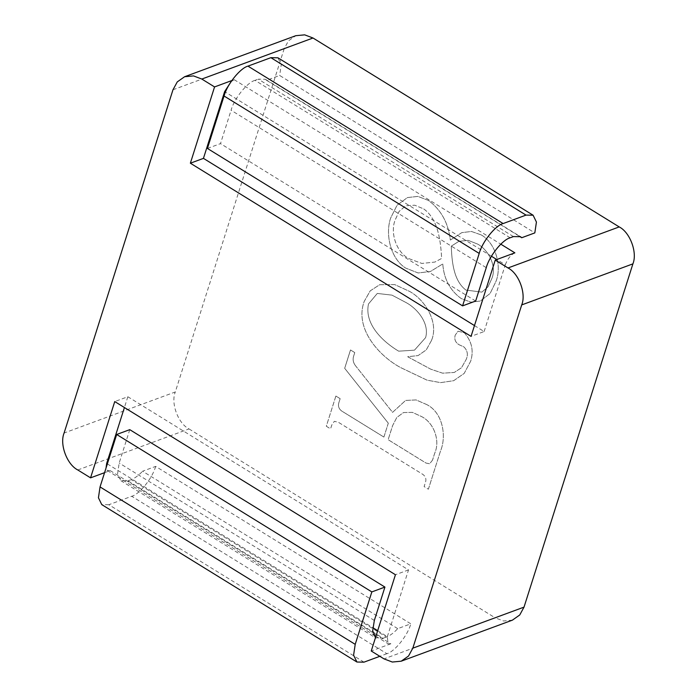 <?xml version="1.0" encoding="UTF-8"?>
<svg xmlns="http://www.w3.org/2000/svg" width="697" height="697" viewBox="0 0 697 697"><rect width="100%" height="100%" fill="white"/><g stroke="black" fill="none" stroke-linecap="round" stroke-linejoin="round"><path stroke-width="0.52" stroke-dasharray="3.48 2.61" d="M431.46 340.537C439.188 322.45 425.1 299.954 409.705 291.485L394.702 284.585L379.665 284.733L370.203 290.867L364.191 301.461C354.137 328.845 379.682 356.428 400.566 367.546L427.008 380.153L440.6 382.636L453.651 380.71L464.167 373.426L470.693 361.142C473.899 350.748 471.782 341.295 464.324 332.783L458.095 331.197L455.219 335.118C454.087 339.282 455.376 342.488 459.079 344.745L463.897 346.914C467.565 350.574 468.297 354.799 466.101 359.582L461.51 367.737L454.261 372.459L442.639 373.183L430.72 369.166L407.667 356.716L418.087 355.583L426.242 349.911L431.469 340.528C439.197 322.45 425.1 299.945 409.714 291.477L394.702 284.576L379.673 284.733L370.212 290.867L364.2 301.461C354.146 328.836 379.682 356.42 400.575 367.546L427.008 380.144L440.609 382.636L453.651 380.71L464.167 373.418L470.702 361.142C473.908 350.739 471.791 341.286 464.333 332.783L458.103 331.197L455.219 335.118C454.096 339.282 455.385 342.488 459.079 344.736L463.906 346.914C467.574 350.574 468.306 354.799 466.11 359.582L461.51 367.737L454.261 372.459L442.63 373.183L430.72 369.166L407.658 356.725L418.078 355.592L426.242 349.92L431.469 340.528M172.978 89.774L284.176 48.72L288.471 40.853L295.789 35.695M284.176 48.72L175.295 391.967L64.098 433.02M77.794 469.97L189 428.925C178.136 423.497 170.599 403.18 175.295 391.967M189 428.925L495.192 617.838L383.995 658.883M512.408 620.147L503.53 620.992L495.192 617.838M481.348 234.967L471.477 231.474L461.832 232.624L450.34 240.064C448.345 222.962 441.062 209.762 428.498 200.457L417.851 196.397L407.423 197.573L397.02 205.31L390.677 217.987C385.092 233.852 390.337 258.404 405.619 268.057L418.13 272.963L430.38 271.508L442.769 263.928C443.893 278.922 450.027 290.457 461.187 298.534L470.85 302.141L480.32 301.043L490.13 293.463L496.046 281.24C501.857 266.324 495.985 243.419 481.348 234.967L471.477 231.474L461.823 232.624L450.34 240.064C448.337 222.962 441.062 209.762 428.489 200.466L417.851 196.406L407.423 197.582L397.011 205.31L390.677 217.987C385.084 233.861 390.329 258.404 405.619 268.057L418.122 272.963L430.38 271.516L442.769 263.928C443.884 278.922 450.018 290.457 461.179 298.534L470.85 302.141L480.311 301.043L490.122 293.463L496.046 281.24C501.857 266.332 495.976 243.419 481.339 234.976M428.376 489.207L440.417 451.247C446.847 436.339 442.822 412.389 426.59 404.504L416.074 399.921L405.61 400.435L392.585 412.345L355.496 365.716C353.301 362.832 352.638 359.774 353.501 356.559L354.764 352.586L350.504 349.964L344.684 368.312L388.299 423.184L383.899 437.063L341.791 411.082C338.794 408.921 337.845 406.055 338.925 402.491L340.145 398.667L335.893 396.044L326.309 426.233L330.561 428.864L331.781 425.039L334.333 421.328L338.306 422.234L422.434 474.134C425.649 476.251 426.625 479.127 425.336 482.76L424.125 486.584L428.376 489.207L440.417 451.247C446.847 436.339 442.813 412.389 426.581 404.504L426.59 404.504M377.687 630.689L387.34 636.649L388.029 643.723L390.86 643.767L110.178 470.606L104.567 472.671M390.86 643.767L371.24 651.015M397.726 628.65L142.563 471.233L155.64 466.398L410.812 623.824L397.726 628.65C393.814 632.859 390.041 635.655 386.399 637.041L131.236 479.614C134.878 478.229 138.651 475.432 142.563 471.233M519.038 236.065L266.568 80.303L279.654 75.476L534.817 232.903M231.064 81.662L234.183 79.676L231.813 80.556M474.474 325.577L484.127 331.537L471.05 336.372M484.127 331.537L505.308 264.799L496.769 259.528M514.865 252.845C510.735 254.91 507.547 258.892 505.308 264.799M387.34 636.649L408.52 569.911L127.839 396.741L114.752 401.568M127.839 396.741L124.415 407.527M110.178 470.606L107.347 470.553L106.04 468.027M408.52 569.911L395.434 574.737M129.764 429.657L119.178 463.026L117.566 473.873L120.895 480.703L127.969 480.825L383.132 638.252L375.456 637.703M383.132 638.252L386.399 637.041M364 662.15L108.837 504.724L131.724 496.273L386.896 653.699C394.65 651.773 407.797 635.35 410.812 623.824M386.896 653.699L379.821 656.313M127.969 480.825L131.236 479.614M108.837 504.724L101.762 504.611M155.64 466.398C152.634 477.924 139.478 494.356 131.724 496.273M277.929 57.799L281.266 64.629L279.654 75.476M266.568 80.303L265.339 79.275L258.273 79.162L513.436 236.588M510.16 237.79L254.997 80.364L258.273 79.162M254.997 80.364C247.243 82.29 234.096 98.721 231.082 110.239L486.253 267.665M207.418 148.444L220.496 143.617L231.082 110.239M475.668 301.043L220.496 143.617M465.953 290.083C453.294 280.543 451.9 260.992 451.247 246.18L458.922 241.31L468.218 240.378L477.68 244.116C488.649 250.04 497.057 266.393 491.777 278.643L488.057 286.798L481.854 292.121L465.953 290.083C453.303 280.543 451.909 260.992 451.255 246.18L458.931 241.31L468.227 240.378L477.68 244.107C488.658 250.04 497.066 266.393 491.786 278.634L488.066 286.789L481.862 292.121L465.962 290.083M423.689 208.908C438.369 219.294 440.678 241.476 441.645 258.43L434.867 262.063L421.894 263.457L408.66 258.535C396.332 251.957 390.111 233.059 395.033 220.261L399.085 211.435L405.846 205.737L414.732 205.214L423.698 208.9C438.369 219.285 440.687 241.476 441.654 258.43L434.876 262.063L421.903 263.449L408.669 258.535C396.34 251.957 390.111 233.059 395.042 220.261L399.093 211.435L405.854 205.737L414.741 205.214L423.698 208.9M406.377 302.733C417.285 308.666 429.709 323.434 425.606 337.627L414.471 350.173L398.667 351.175C384.064 342.506 364.017 324.741 368.486 303.962L377.286 293.437L391.984 295.136L406.377 302.733C417.294 308.658 429.718 323.434 425.614 337.627L414.48 350.164L398.667 351.175C384.064 342.506 364.026 324.741 368.486 303.962L377.295 293.437L391.984 295.136L406.386 302.725M426.581 404.504L416.065 399.93L405.602 400.435L392.577 412.354L355.496 365.716M355.487 365.716C353.292 362.832 352.63 359.783 353.492 356.559L354.764 352.586L350.504 349.964L344.684 368.312L388.299 423.184M388.29 423.184L383.899 437.063M383.89 437.063L341.791 411.082C338.786 408.921 337.836 406.055 338.925 402.491L340.145 398.667L335.893 396.044M335.884 396.044L326.309 426.233M326.309 426.242L330.561 428.864L331.772 425.039L334.325 421.328L338.306 422.234L422.434 474.134C425.649 476.251 426.616 479.127 425.336 482.76L424.116 486.584L428.367 489.207M432.497 460.168L429.631 463.784L426.024 463.061L388.142 439.694L392.62 425.588L396.785 417.486L403.519 412.537L412.406 412.38L421.293 416.44C433.734 422.373 440.487 440.574 434.736 453.111L432.497 460.168L429.631 463.775L426.024 463.052L388.151 439.685L392.629 425.588L396.785 417.486L403.528 412.537L412.415 412.38L421.293 416.431C433.743 422.373 440.487 440.565 434.745 453.111L432.506 460.168M234.183 79.676L500.803 244.168M491.437 256.243L225.462 92.143M107.347 463.906L372.79 627.666M374.341 620.452L119.178 463.026M107.347 470.553L373.426 634.714M375.918 636.248L388.029 643.723M120.895 480.703L376.058 638.13M265.339 79.275L520.511 236.701"/><path stroke-width="1.05" d="M508 267.962L619.206 226.917C630.062 232.336 637.598 252.662 632.902 263.867L521.704 304.92C526.401 293.707 518.864 273.39 508 267.962L495.245 260.094L514.865 252.845L500.803 244.168M619.206 226.917L313.005 38.004L201.808 79.049L193.47 75.903L184.592 76.74L177.273 81.897L172.978 89.774L64.098 433.02C59.402 444.224 66.938 464.55 77.794 469.97L90.558 477.846L104.567 472.671M184.592 76.74L295.789 35.695L304.667 34.85L313.005 38.004M412.824 648.166L524.022 607.122L519.727 614.989L512.408 620.147L401.211 661.192L408.529 656.034L412.824 648.166L521.704 304.92M524.022 607.122L632.902 263.867M90.558 477.846L114.752 401.568L395.434 574.737L371.24 651.015L383.995 658.883L392.333 662.037L401.211 661.192M533.1 215.216L526.026 215.103L503.129 223.554C495.375 225.471 482.228 241.903 479.214 253.429L462.581 305.87L207.418 148.444L224.051 96.003C227.065 84.476 240.212 68.053 247.966 66.128L270.863 57.677L277.929 57.799L533.1 215.216L536.429 222.055L534.817 232.903L521.731 237.729L519.038 236.065M231.813 80.556L214.563 86.925L201.808 79.049M214.563 86.925L190.368 163.203L471.05 336.372L495.245 260.094M225.462 92.143L224.626 91.629L231.064 81.662M224.626 91.629L203.446 158.367L190.368 163.203M203.446 158.367L474.474 325.577M124.415 407.527L106.658 463.479L107.347 463.906M106.04 468.027L106.658 463.479M355.209 644.35L371.841 591.91L116.678 434.484L100.046 486.924L355.209 644.35L353.597 655.197L356.925 662.028L364 662.15L379.821 656.313M371.841 591.91L384.927 587.083L129.764 429.657L116.678 434.484M375.456 637.703L372.695 630.768L374.341 620.452L384.927 587.083M356.925 662.028L101.762 504.611L98.434 497.771L100.046 486.924M462.581 305.87L475.668 301.043L486.253 267.665C489.259 256.147 502.415 239.716 510.16 237.79L513.436 236.588L520.511 236.701L521.731 237.729M496.769 259.528L491.437 256.243M372.79 627.666L377.687 630.689M526.026 215.103L270.863 57.677M247.966 66.128L503.129 223.554M479.214 253.429L224.051 96.003M373.426 634.714L375.918 636.248"/></g></svg>
